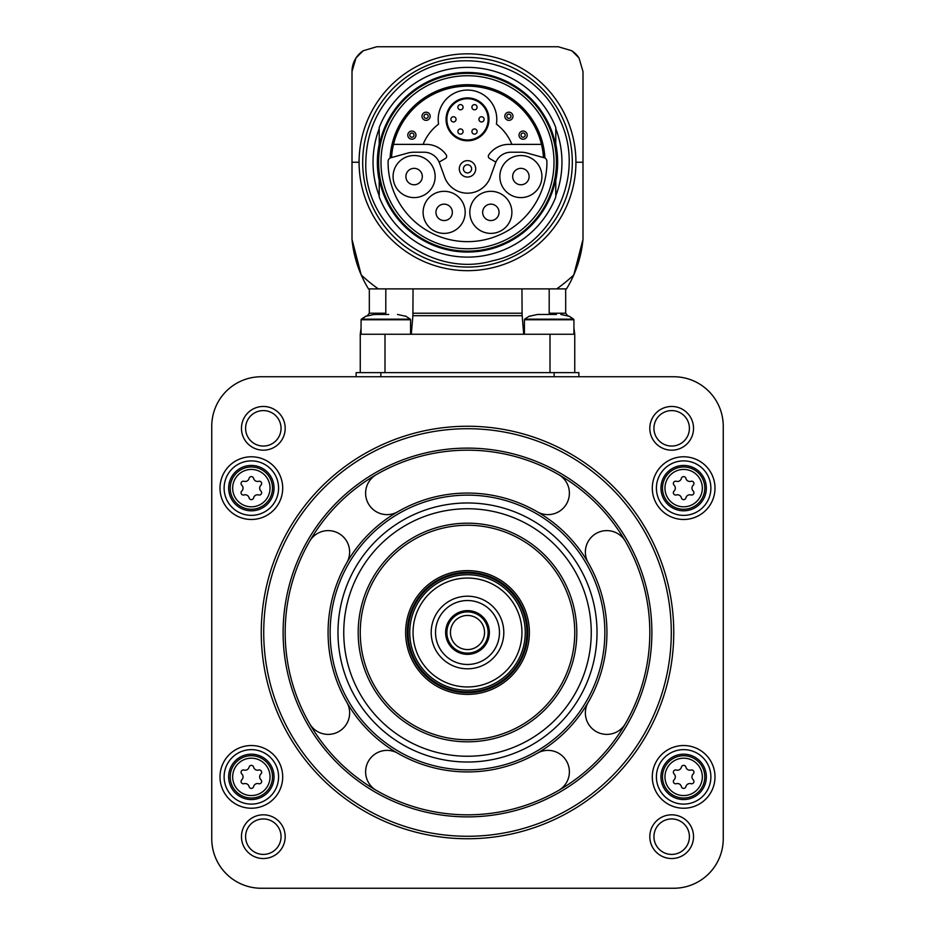 <?xml version="1.0" encoding="UTF-8"?>
<svg xmlns="http://www.w3.org/2000/svg" width="935" height="935" viewBox="0 0 935 935"><rect width="100%" height="100%" fill="white"/><g stroke="black" fill="none" stroke-linecap="round" stroke-linejoin="round"><path stroke-width="1.4" d="M391.543 157.407A76.109 76.109 0 0 1 467.5 86.149A76.109 76.109 0 0 1 543.457 157.407M510.989 152.218A16.503 16.503 0 0 0 495.492 163.076L490.63 176.411A24.333 24.333 0 0 1 444.37 176.411L439.508 163.076A16.503 16.503 0 0 0 424.011 152.218L414.135 152.218A24.333 24.333 0 0 0 407.835 153.048L390.082 157.98A77.535 77.535 0 0 1 467.5 84.711A77.535 77.535 0 0 1 544.918 157.98L527.165 153.048A24.333 24.333 0 0 0 520.865 152.218L510.989 152.218M380.989 162.246A86.511 86.511 0 0 1 510.755 87.329A86.511 86.511 0 0 1 510.755 237.174A86.511 86.511 0 0 1 380.989 162.246M378.605 162.246A88.895 88.895 0 0 1 511.948 85.26A88.895 88.895 0 0 1 511.948 239.231A88.895 88.895 0 0 1 378.605 162.246M379.224 172.718L379.224 197.016A94.879 94.879 0 0 0 555.776 197.016L555.776 178.807A89.818 89.818 0 0 1 379.224 178.807M555.776 178.807L555.776 172.718M555.776 151.786L555.776 127.487A94.879 94.879 0 0 0 379.224 127.487L379.224 145.696A89.818 89.818 0 0 1 555.776 145.696M379.224 145.696L379.224 151.786M555.776 180.513A90.146 90.146 0 0 0 555.776 143.99M379.224 143.99A90.146 90.146 0 0 0 379.224 180.513M379.224 195.871A94.458 94.458 0 0 1 379.224 128.621M555.776 128.621A94.458 94.458 0 0 1 555.776 195.871M573.798 274.913A115.496 115.496 0 0 0 582.996 239.383A115.496 115.496 0 0 1 573.798 274.913A154.894 154.894 0 0 1 556.687 288.892L566.505 288.892A115.496 115.496 0 0 0 573.798 274.913L582.996 239.383L582.996 71.504L579.045 58.075A24.754 24.754 0 0 0 571.682 50.712L558.253 46.75L376.747 46.75L363.318 50.712A24.754 24.754 0 0 0 355.954 58.075L352.004 71.504L352.004 239.383L361.202 274.913A115.496 115.496 0 0 0 368.495 288.892L556.687 288.892L549.196 288.892L549.196 313.225L565.675 313.225L567.639 315.703M571.682 50.712L571.682 50.712A152.627 152.627 0 0 1 579.045 58.075L579.045 58.075M355.954 58.075A24.754 24.754 0 0 0 352.004 71.504A24.754 24.754 0 0 1 355.954 58.075A152.627 152.627 0 0 1 363.318 50.712M352.004 71.504L352.004 239.383A115.496 115.496 0 0 0 361.202 274.913A154.894 154.894 0 0 0 378.313 288.892L385.804 288.892L385.804 313.225L369.325 313.225L367.361 315.703M582.996 239.383L582.996 71.504M521.952 288.892L522.104 315.703L412.896 315.703L413.048 288.892L385.804 288.892M557.412 46.75L524.43 46.75M412.896 315.703L411.283 334.262M573.926 328.091L574.745 334.262L384.998 334.262L384.998 372.621M523.717 334.262L521.952 313.225L413.048 313.225M384.998 334.262L360.255 334.262L360.255 372.621M356.13 376.747L356.13 372.621L578.87 372.621L578.87 376.747M261.251 376.747A49.497 49.497 0 0 0 211.754 426.255L211.754 838.753A49.497 49.497 0 0 0 261.251 888.25L673.749 888.25A49.497 49.497 0 0 0 723.246 838.753L723.246 426.255A49.497 49.497 0 0 0 673.749 376.747L261.251 376.747M282.697 488.128A31.346 31.346 0 0 0 235.678 460.978A31.346 31.346 0 0 0 235.678 515.279A31.346 31.346 0 0 0 282.697 488.128M282.697 776.88A31.346 31.346 0 0 0 235.678 749.73A31.346 31.346 0 0 0 235.678 804.03A31.346 31.346 0 0 0 282.697 776.88M714.995 776.88A31.346 31.346 0 0 0 667.976 749.73A31.346 31.346 0 0 0 667.976 804.03A31.346 31.346 0 0 0 714.995 776.88M714.995 488.128A31.346 31.346 0 0 0 667.976 460.978A31.346 31.346 0 0 0 667.976 515.279A31.346 31.346 0 0 0 714.995 488.128M241.464 428.324A21.867 21.867 0 0 1 274.259 409.39A21.867 21.867 0 0 1 274.259 447.257A21.867 21.867 0 0 1 241.464 428.324M241.464 836.673A21.867 21.867 0 0 1 274.259 817.739A21.867 21.867 0 0 1 274.259 855.607A21.867 21.867 0 0 1 241.464 836.673M649.813 836.673A21.867 21.867 0 0 1 682.608 817.739A21.867 21.867 0 0 1 682.608 855.607A21.867 21.867 0 0 1 649.813 836.673M649.813 428.324A21.867 21.867 0 0 1 682.608 409.39A21.867 21.867 0 0 1 682.608 447.257A21.867 21.867 0 0 1 649.813 428.324M653.939 428.324A17.742 17.742 0 0 1 680.551 412.966A17.742 17.742 0 0 1 680.551 443.681A17.742 17.742 0 0 1 653.939 428.324M653.939 836.673A17.742 17.742 0 0 1 680.551 821.316A17.742 17.742 0 0 1 680.551 852.042A17.742 17.742 0 0 1 653.939 836.673M245.589 836.673A17.742 17.742 0 0 1 272.19 821.316A17.742 17.742 0 0 1 272.19 852.042A17.742 17.742 0 0 1 245.589 836.673M245.589 428.324A17.742 17.742 0 0 1 272.19 412.966A17.742 17.742 0 0 1 272.19 443.681A17.742 17.742 0 0 1 245.589 428.324M261.251 632.504A206.249 206.249 0 0 1 570.63 453.884A206.249 206.249 0 0 1 570.63 811.112A206.249 206.249 0 0 1 261.251 632.504M263.728 632.504A203.772 203.772 0 0 1 569.392 456.023A203.772 203.772 0 0 1 569.392 808.974A203.772 203.772 0 0 1 263.728 632.504M285.175 632.504A182.325 182.325 0 0 1 558.663 474.606A182.325 182.325 0 0 1 558.663 790.402A182.325 182.325 0 0 1 285.175 632.504M537.216 511.749A21.447 21.447 0 0 0 566.517 503.907A21.447 21.447 0 0 0 558.663 474.606A182.325 182.325 0 0 0 376.337 474.606A21.447 21.447 0 0 0 368.483 503.907A21.447 21.447 0 0 0 397.784 511.749M397.784 753.248A21.447 21.447 0 0 0 368.483 761.102A21.447 21.447 0 0 0 376.337 790.402A182.325 182.325 0 0 0 558.663 790.402A21.447 21.447 0 0 0 566.517 761.102A21.447 21.447 0 0 0 537.216 753.248M588.244 702.208A21.447 21.447 0 0 0 596.098 731.509A21.447 21.447 0 0 0 625.398 723.667A182.325 182.325 0 0 1 558.663 790.402M625.398 723.667A182.325 182.325 0 0 0 625.398 541.342A21.447 21.447 0 0 0 596.098 533.488A21.447 21.447 0 0 0 588.244 562.788M558.663 474.606A182.325 182.325 0 0 1 625.398 541.342M346.756 562.788A21.447 21.447 0 0 0 338.902 533.488A21.447 21.447 0 0 0 309.602 541.342M309.602 723.667A21.447 21.447 0 0 0 338.902 731.509A21.447 21.447 0 0 0 346.756 702.208M328.08 632.504A139.42 139.42 0 0 1 537.216 511.749A139.42 139.42 0 0 1 537.216 753.248A139.42 139.42 0 0 1 328.08 632.504A139.42 139.42 0 0 1 537.216 511.749A139.42 139.42 0 0 1 537.216 753.248A139.42 139.42 0 0 1 328.08 632.504M337.979 632.504A129.521 129.521 0 0 1 532.26 520.327A129.521 129.521 0 0 1 532.26 744.669A129.521 129.521 0 0 1 337.979 632.504M343.753 632.504A123.747 123.747 0 0 1 529.374 525.33A123.747 123.747 0 0 1 529.374 739.667A123.747 123.747 0 0 1 343.753 632.504M360.255 632.504A107.245 107.245 0 0 1 521.122 539.624A107.245 107.245 0 0 1 521.122 725.385A107.245 107.245 0 0 1 360.255 632.504A107.245 107.245 0 0 1 521.122 539.624A107.245 107.245 0 0 1 521.122 725.385A107.245 107.245 0 0 1 360.255 632.504M467.5 570.63A61.874 61.874 0 0 1 521.087 663.441A61.874 61.874 0 0 1 413.913 663.441A61.874 61.874 0 0 1 467.5 570.63A61.874 61.874 0 0 1 521.087 663.441A61.874 61.874 0 0 1 413.913 663.441A61.874 61.874 0 0 1 467.5 570.63M467.5 574.745A57.748 57.748 0 0 1 517.511 661.372A57.748 57.748 0 0 1 417.489 661.372A57.748 57.748 0 0 1 467.5 574.745M467.5 578.052A54.452 54.452 0 0 1 514.659 659.724A54.452 54.452 0 0 1 420.341 659.724A54.452 54.452 0 0 1 467.5 578.052M467.5 596.203A36.301 36.301 0 0 1 498.939 650.655A36.301 36.301 0 0 1 436.061 650.655A36.301 36.301 0 0 1 467.5 596.203M467.5 600.527A31.965 31.965 0 0 1 495.188 648.481A31.965 31.965 0 0 1 439.812 648.481A31.965 31.965 0 0 1 467.5 600.527M467.5 610.637A21.867 21.867 0 0 1 486.434 643.432A21.867 21.867 0 0 1 448.566 643.432A21.867 21.867 0 0 1 467.5 610.637M467.5 611.876A20.628 20.628 0 0 1 485.358 642.812A20.628 20.628 0 0 1 449.642 642.812A20.628 20.628 0 0 1 467.5 611.876M467.5 615.452A17.052 17.052 0 0 1 482.273 641.024A17.052 17.052 0 0 1 452.727 641.024A17.052 17.052 0 0 1 467.5 615.452M710.88 488.128A27.22 27.22 0 0 0 670.033 464.543A27.22 27.22 0 0 0 670.033 511.702A27.22 27.22 0 0 0 710.88 488.128M706.334 488.128A22.685 22.685 0 0 0 672.312 468.482A22.685 22.685 0 0 0 672.312 507.775A22.685 22.685 0 0 0 706.334 488.128M674.065 491.062A2.314 2.314 0 0 0 676.309 494.954A4.044 4.044 0 0 1 681.405 497.899A2.314 2.314 0 0 0 685.893 497.899A4.044 4.044 0 0 1 690.988 494.954A2.314 2.314 0 0 0 693.232 491.062A4.044 4.044 0 0 1 693.232 485.183A2.314 2.314 0 0 0 690.988 481.291A4.044 4.044 0 0 1 685.893 478.358A2.314 2.314 0 0 0 681.405 478.358A4.044 4.044 0 0 1 676.309 481.291A2.314 2.314 0 0 0 674.065 485.183A4.044 4.044 0 0 1 674.065 491.062M710.88 776.88A27.22 27.22 0 0 0 670.033 753.294A27.22 27.22 0 0 0 670.033 800.453A27.22 27.22 0 0 0 710.88 776.88M706.334 776.88A22.685 22.685 0 0 0 672.312 757.221A22.685 22.685 0 0 0 672.312 796.526A22.685 22.685 0 0 0 706.334 776.88M674.065 779.813A2.314 2.314 0 0 0 676.309 783.705A4.044 4.044 0 0 1 681.405 786.651A2.314 2.314 0 0 0 685.893 786.651A4.044 4.044 0 0 1 690.988 783.705A2.314 2.314 0 0 0 693.232 779.813A4.044 4.044 0 0 1 693.232 773.935A2.314 2.314 0 0 0 690.988 770.043A4.044 4.044 0 0 1 685.893 767.097A2.314 2.314 0 0 0 681.405 767.097A4.044 4.044 0 0 1 676.309 770.043A2.314 2.314 0 0 0 674.065 773.935A4.044 4.044 0 0 1 674.065 779.813M278.572 776.88A27.22 27.22 0 0 0 237.735 753.294A27.22 27.22 0 0 0 237.735 800.453A27.22 27.22 0 0 0 278.572 776.88M274.037 776.88A22.685 22.685 0 0 0 240.003 757.221A22.685 22.685 0 0 0 240.003 796.526A22.685 22.685 0 0 0 274.037 776.88M241.768 779.813A2.314 2.314 0 0 0 244.012 783.705A4.044 4.044 0 0 1 249.107 786.651A2.314 2.314 0 0 0 253.595 786.651A4.044 4.044 0 0 1 258.691 783.705A2.314 2.314 0 0 0 260.935 779.813A4.044 4.044 0 0 1 260.935 773.935A2.314 2.314 0 0 0 258.691 770.043A4.044 4.044 0 0 1 253.595 767.097A2.314 2.314 0 0 0 249.107 767.097A4.044 4.044 0 0 1 244.012 770.043A2.314 2.314 0 0 0 241.768 773.935A4.044 4.044 0 0 1 241.768 779.813M278.572 488.128A27.22 27.22 0 0 0 237.735 464.543A27.22 27.22 0 0 0 237.735 511.702A27.22 27.22 0 0 0 278.572 488.128M274.037 488.128A22.685 22.685 0 0 0 240.003 468.482A22.685 22.685 0 0 0 240.003 507.775A22.685 22.685 0 0 0 274.037 488.128M241.768 491.062A2.314 2.314 0 0 0 244.012 494.954A4.044 4.044 0 0 1 249.107 497.899A2.314 2.314 0 0 0 253.595 497.899A4.044 4.044 0 0 1 258.691 494.954A2.314 2.314 0 0 0 260.935 491.062A4.044 4.044 0 0 1 260.935 485.183A2.314 2.314 0 0 0 258.691 481.291A4.044 4.044 0 0 1 253.595 478.358A2.314 2.314 0 0 0 249.107 478.358A4.044 4.044 0 0 1 244.012 481.291A2.314 2.314 0 0 0 241.768 485.183A4.044 4.044 0 0 1 241.768 491.062M574.745 334.262L574.745 372.621M568.889 316.229L560.848 314.464L568.889 316.229M556.395 314.464L537.508 314.464L529.455 316.229M542.347 314.464L537.508 314.464M552.117 314.464L556.009 314.464M542.242 314.464L546.239 314.464M405.545 316.229L397.492 314.464L405.545 316.229M388.761 314.464L374.152 314.464L366.111 316.229M378.991 314.464L374.152 314.464M378.897 314.464L382.882 314.464M391.157 157.512A4.126 4.126 0 0 0 388.095 161.463A79.405 79.405 0 0 0 467.5 241.651A79.405 79.405 0 0 0 546.905 161.463A4.126 4.126 0 0 0 543.843 157.512M511.889 212.35A21.037 21.037 0 0 0 480.333 194.129A21.037 21.037 0 0 0 480.333 230.571A21.037 21.037 0 0 0 511.889 212.35M465.186 212.35A21.037 21.037 0 0 0 433.63 194.129A21.037 21.037 0 0 0 433.63 230.571A21.037 21.037 0 0 0 465.186 212.35M435.149 176.563A21.037 21.037 0 0 0 403.593 158.342A21.037 21.037 0 0 0 403.593 194.784A21.037 21.037 0 0 0 435.149 176.563M541.926 176.563A21.037 21.037 0 0 0 510.37 158.342A21.037 21.037 0 0 0 510.37 194.784A21.037 21.037 0 0 0 541.926 176.563M529.105 176.563A8.205 8.205 0 0 0 516.786 169.445A8.205 8.205 0 0 0 516.786 183.669A8.205 8.205 0 0 0 529.105 176.563M422.316 176.563A8.205 8.205 0 0 0 410.009 169.445A8.205 8.205 0 0 0 410.009 183.669A8.205 8.205 0 0 0 422.316 176.563M452.353 212.35A8.205 8.205 0 0 0 440.046 205.244A8.205 8.205 0 0 0 440.046 219.456A8.205 8.205 0 0 0 452.353 212.35M499.056 212.35A8.205 8.205 0 0 0 486.749 205.244A8.205 8.205 0 0 0 486.749 219.456A8.205 8.205 0 0 0 499.056 212.35M495.877 162.117L489.566 158.471A2.478 2.478 0 0 1 488.76 154.918A24.333 24.333 0 0 1 508.827 144.376L541.482 144.376M393.518 144.376L426.173 144.376A24.333 24.333 0 0 1 446.24 154.918A2.478 2.478 0 0 1 445.434 158.471L439.123 162.117M459.295 168.849A8.205 8.205 0 0 1 471.602 161.743A8.205 8.205 0 0 1 471.602 175.955A8.205 8.205 0 0 1 459.295 168.849M463.421 168.849A4.079 4.079 0 0 1 469.545 165.308A4.079 4.079 0 0 1 469.545 172.391A4.079 4.079 0 0 1 463.421 168.849M511.889 144.376A47.849 47.849 0 0 0 496.403 124.11A29.289 29.289 0 0 0 467.5 90.064A29.289 29.289 0 0 0 438.597 124.11A47.849 47.849 0 0 0 423.111 144.376M446.053 119.353A21.447 21.447 0 0 1 478.229 100.77A21.447 21.447 0 0 1 478.229 137.924A21.447 21.447 0 0 1 446.053 119.353A21.447 21.447 0 0 1 478.229 100.77A21.447 21.447 0 0 1 478.229 137.924A21.447 21.447 0 0 1 446.053 119.353M481.525 116.746A2.595 2.595 0 0 1 484.12 119.353A2.595 2.595 0 0 1 481.525 121.947A2.595 2.595 0 0 1 478.93 119.353A2.595 2.595 0 0 1 481.525 116.746A2.595 2.595 0 0 1 484.12 119.353A2.595 2.595 0 0 1 481.525 121.947A2.595 2.595 0 0 1 478.93 119.353A2.595 2.595 0 0 1 481.525 116.746M474.512 104.603A2.595 2.595 0 0 1 477.107 107.209A2.595 2.595 0 0 1 474.512 109.804A2.595 2.595 0 0 1 471.918 107.209A2.595 2.595 0 0 1 474.512 104.603A2.595 2.595 0 0 1 477.107 107.209A2.595 2.595 0 0 1 474.512 109.804A2.595 2.595 0 0 1 471.918 107.209A2.595 2.595 0 0 1 474.512 104.603M460.487 104.603A2.595 2.595 0 0 1 463.082 107.209A2.595 2.595 0 0 1 460.487 109.804A2.595 2.595 0 0 1 457.893 107.209A2.595 2.595 0 0 1 460.487 104.603A2.595 2.595 0 0 1 463.082 107.209A2.595 2.595 0 0 1 460.487 109.804A2.595 2.595 0 0 1 457.893 107.209A2.595 2.595 0 0 1 460.487 104.603M474.512 128.948A2.595 2.595 0 0 1 477.107 131.543A2.595 2.595 0 0 1 474.512 134.137A2.595 2.595 0 0 1 471.918 131.543A2.595 2.595 0 0 1 474.512 128.948A2.595 2.595 0 0 1 477.107 131.543A2.595 2.595 0 0 1 474.512 134.137A2.595 2.595 0 0 1 471.918 131.543A2.595 2.595 0 0 1 474.512 128.948M460.487 128.948A2.595 2.595 0 0 1 463.082 131.543A2.595 2.595 0 0 1 460.487 134.137A2.595 2.595 0 0 1 457.893 131.543A2.595 2.595 0 0 1 460.487 128.948A2.595 2.595 0 0 1 463.082 131.543A2.595 2.595 0 0 1 460.487 134.137A2.595 2.595 0 0 1 457.893 131.543A2.595 2.595 0 0 1 460.487 128.948M453.475 116.746A2.595 2.595 0 0 1 456.07 119.353A2.595 2.595 0 0 1 453.475 121.947A2.595 2.595 0 0 1 450.88 119.353A2.595 2.595 0 0 1 453.475 116.746A2.595 2.595 0 0 1 456.07 119.353A2.595 2.595 0 0 1 453.475 121.947A2.595 2.595 0 0 1 450.88 119.353A2.595 2.595 0 0 1 453.475 116.746M521.005 135.131A2.104 2.104 0 0 1 524.161 133.308A2.104 2.104 0 0 1 524.161 136.954A2.104 2.104 0 0 1 521.005 135.131M519.03 135.131A4.079 4.079 0 0 1 525.154 131.601A4.079 4.079 0 0 1 525.154 138.672A4.079 4.079 0 0 1 519.03 135.131A4.079 4.079 0 0 1 525.154 131.601A4.079 4.079 0 0 1 525.154 138.672A4.079 4.079 0 0 1 519.03 135.131M506.793 116.267A2.104 2.104 0 0 1 509.949 114.456A2.104 2.104 0 0 1 509.949 118.091A2.104 2.104 0 0 1 506.793 116.267M504.818 116.267A4.079 4.079 0 0 1 510.942 112.738A4.079 4.079 0 0 1 510.942 119.809A4.079 4.079 0 0 1 504.818 116.267A4.079 4.079 0 0 1 510.942 112.738A4.079 4.079 0 0 1 510.942 119.809A4.079 4.079 0 0 1 504.818 116.267M423.999 116.267A2.104 2.104 0 0 1 427.155 114.456A2.104 2.104 0 0 1 427.155 118.091A2.104 2.104 0 0 1 423.999 116.267M422.012 116.267A4.079 4.079 0 0 1 428.136 112.738A4.079 4.079 0 0 1 428.136 119.809A4.079 4.079 0 0 1 422.012 116.267A4.079 4.079 0 0 1 428.136 112.738A4.079 4.079 0 0 1 428.136 119.809A4.079 4.079 0 0 1 422.012 116.267M409.787 135.131A2.104 2.104 0 0 1 412.943 133.308A2.104 2.104 0 0 1 412.943 136.954A2.104 2.104 0 0 1 409.787 135.131M407.8 135.131A4.079 4.079 0 0 1 413.925 131.601A4.079 4.079 0 0 1 413.925 138.672A4.079 4.079 0 0 1 407.8 135.131A4.079 4.079 0 0 1 413.925 131.601A4.079 4.079 0 0 1 413.925 138.672A4.079 4.079 0 0 1 407.8 135.131M362.686 162.246A104.814 104.814 0 0 1 519.907 71.481A104.814 104.814 0 0 1 519.907 253.023A104.814 104.814 0 0 1 362.686 162.246M359.075 162.246A108.425 108.425 0 0 0 467.5 270.671A108.425 108.425 0 0 0 575.925 162.246A108.425 108.425 0 0 0 467.5 53.821A108.425 108.425 0 0 0 359.075 162.246L352.004 162.246M582.996 162.246L575.925 162.246M352.004 239.383A115.496 115.496 0 0 0 361.202 274.913M283.118 632.504A184.382 184.382 0 0 1 559.691 472.818A184.382 184.382 0 0 1 559.691 792.179A184.382 184.382 0 0 1 283.118 632.504M330.137 632.504A137.363 137.363 0 0 1 536.176 513.537A137.363 137.363 0 0 1 536.176 751.46A137.363 137.363 0 0 1 330.137 632.504M358.187 632.504A109.313 109.313 0 0 1 522.151 537.835A109.313 109.313 0 0 1 522.151 727.173A109.313 109.313 0 0 1 358.187 632.504M467.5 572.278A60.226 60.226 0 0 1 519.661 662.611A60.226 60.226 0 0 1 415.339 662.611A60.226 60.226 0 0 1 467.5 572.278M467.5 573.097A59.396 59.396 0 0 1 518.937 662.202A59.396 59.396 0 0 1 416.063 662.202A59.396 59.396 0 0 1 467.5 573.097M704.803 488.128A21.154 21.154 0 0 0 673.071 469.802A21.154 21.154 0 0 0 673.071 506.443A21.154 21.154 0 0 0 704.803 488.128M702.337 488.128A18.688 18.688 0 0 0 674.31 471.941A18.688 18.688 0 0 0 674.31 504.304A18.688 18.688 0 0 0 702.337 488.128M704.803 776.88A21.154 21.154 0 0 0 673.071 758.554A21.154 21.154 0 0 0 673.071 795.194A21.154 21.154 0 0 0 704.803 776.88M702.337 776.88A18.688 18.688 0 0 0 674.31 760.693A18.688 18.688 0 0 0 674.31 793.055A18.688 18.688 0 0 0 702.337 776.88M272.506 776.88A21.154 21.154 0 0 0 240.774 758.554A21.154 21.154 0 0 0 240.774 795.194A21.154 21.154 0 0 0 272.506 776.88M270.04 776.88A18.688 18.688 0 0 0 242.001 760.693A18.688 18.688 0 0 0 242.001 793.055A18.688 18.688 0 0 0 270.04 776.88M272.506 488.128A21.154 21.154 0 0 0 240.774 469.802A21.154 21.154 0 0 0 240.774 506.443A21.154 21.154 0 0 0 272.506 488.128M270.04 488.128A18.688 18.688 0 0 0 242.001 471.941A18.688 18.688 0 0 0 242.001 504.304A18.688 18.688 0 0 0 270.04 488.128M380.872 372.621L380.872 376.747M554.128 372.621L554.128 376.747M550.002 334.262L550.002 372.621M524.43 319.77L524.699 319.162L573.658 319.162L573.926 319.77L524.43 319.77L524.43 334.262M361.342 319.162L366.111 316.03L361.074 319.77L361.342 319.162L410.301 319.162L410.57 319.77L361.074 319.77L361.074 334.262M446.872 119.353A20.628 20.628 0 0 1 477.808 101.483A20.628 20.628 0 0 1 477.808 137.211A20.628 20.628 0 0 1 446.872 119.353M365.819 162.246C363.528 226.212 431.397 278.852 492.792 260.736C549.348 249.248 588.279 177.615 559.504 118.955C534.341 60.109 450.518 41.374 402.681 83.905C378.745 104.533 366.462 130.655 365.819 162.246M369.325 288.892L369.325 313.225M360.255 334.262L361.074 328.091M565.675 288.892L565.675 313.225M573.658 319.162L568.889 316.03L573.926 319.77L573.926 334.262M524.699 319.162L529.455 316.03M410.57 319.77L410.57 334.262M410.301 319.162L405.545 316.03"/></g></svg>
